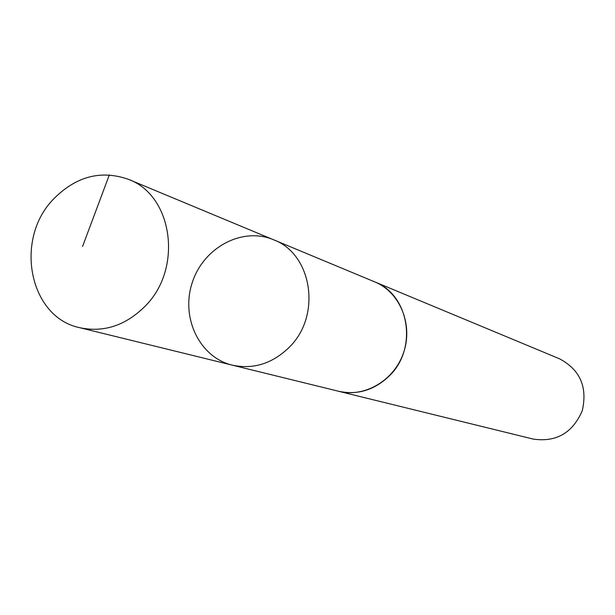 <?xml version="1.0" encoding="UTF-8"?>
<svg xmlns="http://www.w3.org/2000/svg" width="615" height="615" viewBox="0 0 615 615"><rect width="100%" height="100%" fill="white"/><g stroke="black" fill="none" stroke-linecap="round" stroke-linejoin="round"><path stroke-width="0.92" d="M273.544 239.758L374.666 281.862C409.321 294.6 418.023 348.705 389.226 375.996C374.335 390.171 357.492 395.268 338.688 391.278L232.309 365.156C253.365 369.615 272.322 363.673 289.173 347.337C321.783 315.872 312.358 253.949 273.544 239.758C242.418 226.535 203.488 247.445 192.287 282.523C180.487 317.401 199.414 357.33 232.309 365.156C253.365 369.615 272.322 363.673 289.173 347.337C321.783 315.872 312.358 253.949 273.544 239.758L128.527 179.38C172.9 195.47 183.101 268.555 145.209 306.109C125.637 325.573 103.82 332.769 79.758 327.703C29.028 317.317 13.968 239.081 53.651 198.937C76.168 176.251 101.121 169.732 128.527 179.38M373.39 281.332L374.673 281.847C399.673 292.017 413.165 324.02 403.778 352.057C394.699 380.201 364.841 397.951 338.68 391.301L337.351 390.956M374.673 281.847L559.527 358.799C580.099 369.761 587.679 387.081 582.259 410.743C572.58 432.998 556.206 442.439 533.136 439.064L338.68 391.301M82.571 246.446L109.332 174.921M232.309 365.156L79.758 327.703"/></g></svg>
